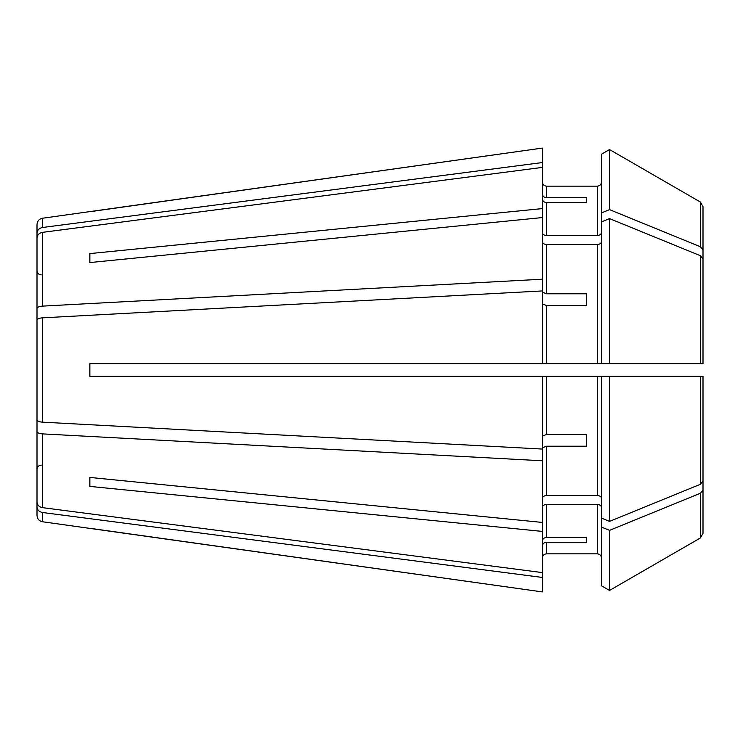 <?xml version="1.0" encoding="UTF-8"?>
<svg xmlns="http://www.w3.org/2000/svg" width="740" height="740" viewBox="0 0 740 740"><rect width="100%" height="100%" fill="white"/><g stroke="black" fill="none" stroke-linecap="round" stroke-linejoin="round"><path stroke-width="1.11" d="M89.855 477.439L89.855 486.411L89.855 477.439L542.318 522.431L542.318 376.346L89.855 376.346L89.855 363.654L601.518 363.654L601.518 212.907L609.538 209.633L700.355 246.735L703 249.972L703 363.654L601.518 363.654L609.538 363.654L609.538 218.605L700.355 255.698L703 258.945L703 363.654M542.318 541.319C542.568 538.951 543.974 537.647 546.546 537.416L546.546 504.477C543.974 504.652 542.568 505.651 542.318 507.464M586.718 446.211L586.718 434.491L586.718 446.211L546.546 446.211L542.318 447.829M542.318 460.779L42.458 433.881C39.081 433.594 37.259 432.798 37 431.476L37 413.808M42.458 512.505L42.458 521.746L542.318 591.908L542.318 577.441L42.458 512.505C39.081 511.812 37.259 509.879 37 506.697L37 464.045M89.855 528.286L542.318 591.908M586.718 305.509L586.718 293.789L586.718 305.509L546.546 305.509L542.318 303.89M542.318 217.569L542.318 208.597L89.855 253.589L89.855 262.561L542.318 217.569L542.318 290.94L42.458 317.839C39.081 318.126 37.259 318.931 37 320.244L37 337.912M601.518 212.907L601.518 154.188L609.538 149.554L700.355 202.011L703 206.599L703 249.972M542.318 162.56L42.458 227.495L42.458 218.254L542.318 148.093L542.318 167.406L42.458 232.351C39.081 233.044 37.259 234.978 37 238.16L37 280.812M542.318 577.441L542.318 572.594L42.458 507.649C39.081 506.955 37.259 505.022 37 501.84L37 431.476L37 501.84M542.318 546.176C542.568 543.808 543.974 542.503 546.546 542.263L586.718 542.263L586.718 537.416L546.546 537.416M601.518 232.536C601.269 234.349 599.853 235.348 597.282 235.524L546.546 235.524C543.974 235.348 542.568 234.349 542.318 232.536M601.518 585.812L609.538 590.446L601.518 585.812L601.518 527.093L609.538 530.367L700.355 493.266L703 490.028L703 435.638M89.855 486.411L542.318 531.403L542.318 522.431M601.518 507.464C601.269 505.651 599.853 504.652 597.282 504.477L546.546 504.477M601.518 527.093L601.518 376.346L703 376.346L703 481.055L700.355 484.302L609.538 521.395L609.538 376.346L542.318 376.346M700.355 493.266L700.355 537.989L609.538 590.446L700.355 537.989L703 533.401L703 490.028M601.518 558.062C601.259 555.49 599.853 554.084 597.282 553.835L546.546 553.835C543.974 554.084 542.568 555.5 542.318 558.062M542.318 449.06L42.458 422.161C39.081 421.874 37.259 421.069 37 419.756L37 320.244M42.458 521.746C39.118 521.043 37.296 518.953 37 515.466L37 506.697M542.318 572.594L542.318 531.403M37 419.756L37 402.088M42.458 227.495C39.081 228.188 37.259 230.122 37 233.304L37 275.955M37 233.304L37 224.535C37.296 221.047 39.118 218.957 42.458 218.254M542.318 279.221L42.458 306.12C39.081 306.406 37.259 307.202 37 308.525L37 326.192M37 308.525L37 238.16M586.718 202.584L586.718 197.737L586.718 202.584L546.546 202.584C543.974 202.353 542.568 201.049 542.318 198.681M609.538 209.633L609.538 149.554L700.355 202.011L703 206.599M703 376.346L698.773 376.346L703 376.346M700.355 537.989L703 533.401M601.518 154.188L609.538 149.554M601.518 221.88L609.538 218.605M601.518 518.12L609.538 521.395M609.538 590.446L609.538 530.367M601.518 181.938C601.269 184.501 599.853 185.906 597.282 186.166L546.546 186.166C543.974 185.906 542.568 184.501 542.318 181.938M601.518 241.499C601.269 243.321 599.853 244.311 597.282 244.496L546.546 244.496C543.974 244.311 542.568 243.321 542.318 241.499M601.518 498.501C601.269 496.679 599.853 495.689 597.282 495.504L546.546 495.504C543.974 495.689 542.568 496.679 542.318 498.501M542.318 363.654L542.318 290.94M89.855 253.589L89.855 262.561M586.718 542.263L586.718 537.416M89.855 211.714L542.318 148.093M542.318 193.825C542.568 196.192 543.974 197.497 546.546 197.737L546.546 186.166M586.718 197.737L546.546 197.737M542.318 292.171L546.546 293.789L546.546 244.496M586.718 293.789L546.546 293.789M542.318 436.11L546.546 434.491L546.546 376.346L597.282 376.346L597.282 495.504M586.718 434.491L546.546 434.491M542.318 208.597L542.318 167.406M42.458 507.649L42.458 433.881M42.458 306.12L42.458 232.351M700.355 202.011L700.355 246.735M700.355 255.698L700.355 363.654M700.355 376.346L700.355 484.302M597.282 553.835L597.282 504.477M546.546 553.835L546.546 542.263M597.282 235.524L597.282 186.166M597.282 363.654L597.282 244.496M546.546 363.654L546.546 305.509M546.546 495.504L546.546 446.211M546.546 235.524L546.546 202.584M42.458 422.161L42.458 317.839M41.227 465.146C38.684 465.368 37.277 466.783 37 469.373M41.227 274.854C38.684 274.632 37.277 273.217 37 270.627"/></g></svg>
